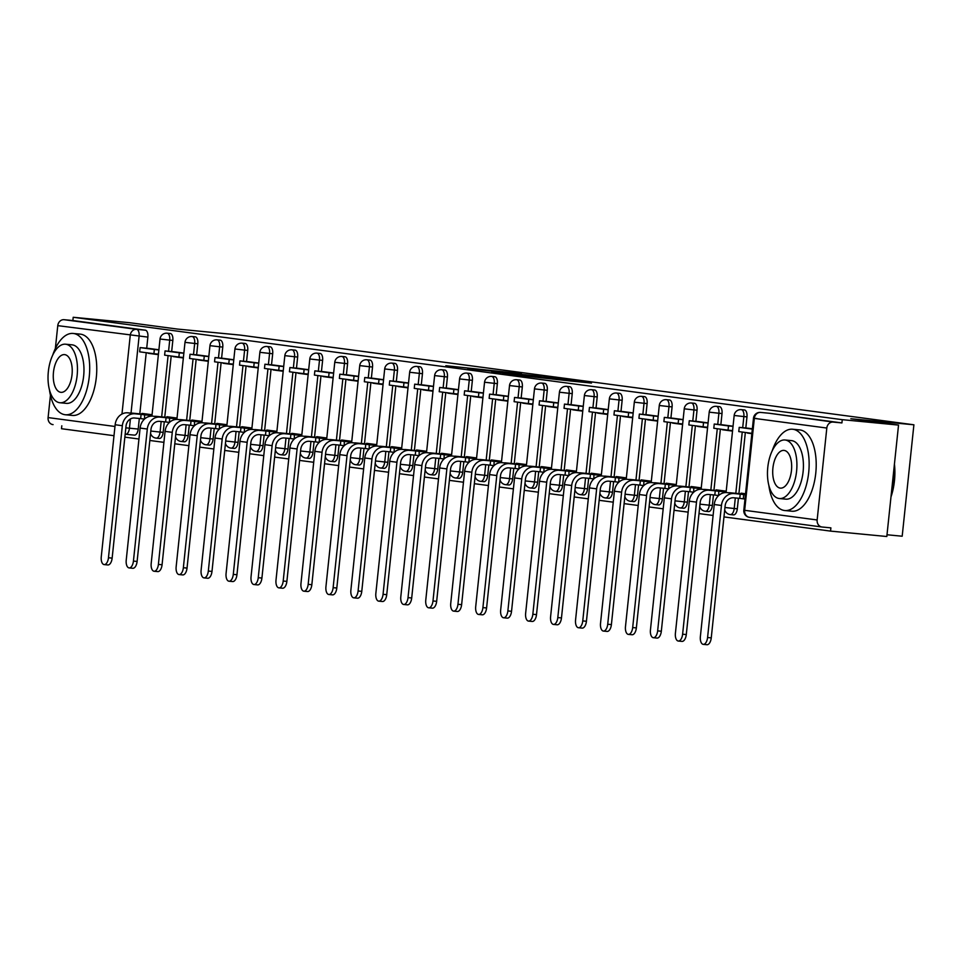 <?xml version="1.0" encoding="UTF-8"?>
<svg xmlns="http://www.w3.org/2000/svg" width="962" height="962" viewBox="0 0 962 962"><rect width="100%" height="100%" fill="white"/><g stroke="black" fill="none" stroke-linecap="round" stroke-linejoin="round"><path stroke-width="1.44" d="M517.604 373.28L445.839 365.704L517.604 373.28M571.488 381.108L591.474 383.056L572.522 380.519L516.594 375.12L571.488 381.108M73.208 317.28L129.485 322.691L177.164 329.04L240.223 335.101L913.9 424.795L850.841 418.735L898.532 425.084L842.255 419.672L73.208 317.28L72.871 320.538L64.105 319.697L136.592 329.341A6.53 3.223 95.5 0 1 139.105 336.267L131.036 413.011M541.005 376.431L467.748 368.614L541.005 376.431M548.099 377.272L567.051 379.81L515.464 374.879L502.777 373.28L520.598 374.711L491.822 371.825L548.087 377.429M898.532 425.084L886.82 536.507L830.543 531.108L723.965 516.919M61.808 425.793L61.496 428.715L113.997 435.702M124.856 437.145L138.961 439.021M149.819 440.476L163.925 442.352M174.783 443.795L188.877 445.671M199.747 447.126L213.841 449.001M224.711 450.444L238.804 452.32M249.675 453.763L263.768 455.639M274.639 457.094L288.732 458.97M299.591 460.413L313.696 462.289M324.555 463.732L338.66 465.62M349.519 467.063L363.624 468.939M374.483 470.382L388.588 472.258M399.446 473.713L413.552 475.589M424.41 477.032L438.516 478.908M449.374 480.351L463.48 482.239M474.338 483.682L488.431 485.557M499.302 487L513.395 488.876M524.266 490.331L538.359 492.207M549.23 493.65L563.323 495.526M574.194 496.969L588.287 498.845M599.146 500.3L613.251 502.176M624.11 503.619L638.215 505.495M649.073 506.95L663.179 508.826M674.037 510.269L688.143 512.145M699.001 513.588L713.107 515.464M887 534.764L902.188 536.219L913.9 424.795M842.255 419.672L841.918 422.919L833.152 422.077A6.53 5.676 97.6 0 0 826.815 428.042L817.147 519.973A6.53 5.676 97.6 0 0 821.945 526.996A6.53 5.676 97.6 0 0 822.125 527.02L830.891 527.861L830.543 531.108M72.871 320.538L145.358 330.182A6.53 3.223 95.5 0 1 147.871 337.109L146.705 348.232M146.236 352.693L139.803 413.852M139.322 418.47L138.215 429.04L129.449 428.198A6.53 3.223 95.5 0 1 125.613 434.283A6.53 3.223 95.5 0 1 125.565 434.271A6.53 5.676 97.6 0 1 125.385 434.259A6.53 6.53 0 0 0 125.613 434.283L134.379 435.125A6.53 3.223 -84.5 0 0 138.215 429.04M52.898 424.603L53.078 424.627A6.53 5.676 -82.4 0 1 52.898 424.603A6.53 5.676 -82.4 0 1 48.1 417.58L50.445 395.31M55.351 348.533L57.768 325.649A6.53 5.676 -82.4 0 1 64.105 319.697M173.749 351.755L183.862 353.102M173.28 356.301L183.381 357.599M177.032 418.073L166.931 416.726L166.859 417.376M198.713 355.074L208.826 356.421M198.244 359.62L208.345 360.93M201.996 421.392L191.895 420.045L191.823 420.707M223.677 358.405L233.79 359.752M223.208 362.939L233.309 364.249M226.96 424.723L216.847 423.376L216.787 424.026M248.641 361.724L258.754 363.071M248.172 366.269L258.273 367.568M251.924 428.042L241.811 426.695L241.751 427.344M283.706 366.39L273.605 365.055M273.124 369.588L283.237 370.899M276.888 431.361L266.775 430.026L266.714 430.675M298.569 368.374L308.67 369.721M298.088 372.919L308.201 374.218M301.84 434.692L291.739 433.345L291.666 433.994M323.533 371.693L333.634 373.04M323.052 376.238L333.165 377.537M326.803 438.011L316.702 436.664L316.63 437.325M348.497 375.024L358.598 376.358M348.016 379.557L358.129 380.868M351.767 441.342L341.666 439.995L341.594 440.644M373.46 378.343L383.561 379.689M372.979 382.888L383.092 384.187M376.731 444.66L366.63 443.314L366.558 443.963M398.424 381.661L408.525 383.008M397.943 386.207L408.056 387.518M401.695 447.979L391.594 446.645L391.522 447.294M423.388 384.992L433.489 386.339M422.907 389.538L433.02 390.837M426.659 451.31L416.558 449.963L416.486 450.613M448.352 388.311L458.453 389.658M447.871 392.857L457.972 394.155M451.623 454.629L441.522 453.282L441.45 453.944M473.304 391.642L483.417 392.977M472.835 396.176L482.936 397.486M476.587 457.96L466.486 456.613L466.414 457.263M498.268 394.961L508.381 396.308M497.799 399.507L507.9 400.805M501.551 461.279L491.438 459.932L491.378 460.582M523.232 398.28L533.345 399.627M522.763 402.825L532.864 404.136M526.515 464.598L516.402 463.251L516.341 463.912M548.196 401.611L558.297 402.958M547.715 406.156L557.828 407.455M551.479 467.929L541.365 466.582L541.305 467.231M573.16 404.93L583.261 406.277M572.679 409.475L582.792 410.774M576.442 471.248L566.329 469.901L566.269 470.562M598.123 408.249L608.224 409.596M597.642 412.794L607.756 414.105M601.394 474.579L591.293 473.232L591.221 473.881M623.087 411.58L633.188 412.926M622.606 416.125L632.719 417.424M626.358 477.898L616.257 476.551L616.185 477.2M648.051 414.899L658.152 416.245M647.57 419.444L657.683 420.755M651.322 481.216L641.221 479.87L641.149 480.531M673.015 418.229L683.116 419.576M672.534 422.763L682.647 424.074M676.286 484.547L666.185 483.201L666.113 483.85M697.979 421.548L708.08 422.895M697.498 426.094L707.611 427.393M701.25 487.866L691.149 486.519L691.077 487.169M733.044 426.214L722.943 424.879M722.462 429.413L732.575 430.723M726.214 491.185L716.113 489.85L716.041 490.5M747.907 428.198L752.368 428.787M747.426 432.744L751.875 433.501M745.538 493.771L741.077 493.169L741.005 493.819M746.981 416.871L743.866 416.57A6.53 3.223 95.5 0 0 741.293 409.644L744.408 409.944A6.53 3.223 -84.5 0 1 746.981 416.871L745.815 427.994M745.346 432.467L738.912 493.626M738.431 498.232L737.313 508.814L734.21 508.513A6.53 3.223 95.5 0 1 730.386 514.586A6.53 3.223 95.5 0 1 730.326 514.586M722.017 413.552L718.903 413.251A6.53 3.223 95.5 0 0 716.329 406.325L719.444 406.625A6.53 3.223 -84.5 0 1 722.017 413.552L720.851 424.675M720.382 429.136L713.948 490.295M713.467 494.913L712.361 505.483L709.247 505.194A6.53 3.223 95.5 0 1 705.423 511.267A6.53 3.223 95.5 0 1 705.362 511.255M697.053 410.221L693.951 409.932A6.53 3.223 95.5 0 0 691.365 402.994L694.48 403.294A6.53 3.223 -84.5 0 1 697.053 410.221L695.887 421.356M695.418 425.817L688.984 486.976M688.503 491.594L687.397 502.164L684.283 501.863A6.53 3.223 95.5 0 1 680.459 507.948A6.53 3.223 95.5 0 1 680.399 507.936M672.089 406.902L668.987 406.601A6.53 3.223 95.5 0 0 666.401 399.675L669.516 399.976A6.53 3.223 -84.5 0 1 672.089 406.902L670.923 418.025M670.454 422.486L664.033 483.645M663.539 488.263L662.433 498.845L659.319 498.544A6.53 3.223 95.5 0 1 655.495 504.617A6.53 3.223 95.5 0 1 655.435 504.617M647.125 403.583L644.023 403.282A6.53 3.223 95.5 0 0 641.45 396.356L644.552 396.645A6.53 3.223 -84.5 0 1 647.125 403.583L645.959 414.706M645.49 419.167L639.069 480.327M638.576 484.944L637.469 495.514L634.355 495.214A6.53 3.223 95.5 0 1 630.531 501.298A6.53 3.223 95.5 0 1 630.471 501.286M622.161 400.252L619.059 399.952A6.53 3.223 95.5 0 0 616.486 393.025L619.588 393.326A6.53 3.223 -84.5 0 1 622.161 400.252L620.995 411.375M620.526 415.849L614.105 477.008M613.612 481.625L612.505 492.195L609.391 491.895A6.53 3.223 95.5 0 1 605.567 497.967A6.53 3.223 95.5 0 1 605.507 497.967M597.21 396.933L594.095 396.633A6.53 3.223 95.5 0 0 591.522 389.706L594.624 390.007A6.53 3.223 -84.5 0 1 597.21 396.933L596.031 408.056M595.562 412.518L589.141 473.677M588.648 478.294L587.541 488.864L584.427 488.576A6.53 3.223 95.5 0 1 580.603 494.648A6.53 3.223 95.5 0 1 580.543 494.636M572.246 393.614L569.131 393.314A6.53 3.223 95.5 0 0 566.558 386.375L569.66 386.676A6.53 3.223 -84.5 0 1 572.246 393.614L571.067 404.737M570.598 409.199L564.177 470.358M563.696 474.975L562.578 485.545L559.463 485.245A6.53 3.223 95.5 0 1 555.639 491.329A6.53 3.223 95.5 0 1 555.579 491.317M547.282 390.283L544.167 389.983A6.53 3.223 95.5 0 0 541.594 383.056L544.708 383.357A6.53 3.223 -84.5 0 1 547.282 390.283L546.115 401.407M545.634 405.88L539.213 467.027M538.732 471.645L537.614 482.227L534.511 481.926A6.53 3.223 95.5 0 1 530.675 487.999A6.53 3.223 95.5 0 1 530.627 487.999M522.318 386.964L519.203 386.664A6.53 3.223 95.5 0 0 516.63 379.737L519.745 380.026A6.53 3.223 -84.5 0 1 522.318 386.964L521.151 398.088M520.683 402.549L514.249 463.708M513.768 468.326L512.65 478.896L509.547 478.595A6.53 3.223 95.5 0 1 505.711 484.68A6.53 3.223 95.5 0 1 505.663 484.668M497.354 383.634L494.24 383.333A6.53 3.223 95.5 0 0 491.666 376.407L494.781 376.707A6.53 3.223 -84.5 0 1 497.354 383.634L496.188 394.757M495.719 399.23L489.285 460.389M488.804 465.007L487.686 475.577L484.583 475.276A6.53 3.223 95.5 0 1 480.76 481.349A6.53 3.223 95.5 0 1 480.699 481.349M472.39 380.315L469.276 380.014A6.53 3.223 95.5 0 0 466.702 373.088L469.817 373.388A6.53 3.223 -84.5 0 1 472.39 380.315L471.224 391.438M470.755 395.899L464.321 457.058M463.84 461.676L462.722 472.246L459.62 471.957A6.53 3.223 95.5 0 1 455.796 478.03A6.53 3.223 95.5 0 1 455.735 478.018M447.426 376.996L444.312 376.695A6.53 3.223 95.5 0 0 441.738 369.757L444.853 370.057A6.53 3.223 -84.5 0 1 447.426 376.996L446.26 388.119M445.791 392.58L439.357 453.739M438.876 458.357L437.77 468.927L434.656 468.626A6.53 3.223 95.5 0 1 430.832 474.711A6.53 3.223 95.5 0 1 430.772 474.699M422.462 373.665L419.36 373.364A6.53 3.223 95.5 0 0 416.774 366.438L419.889 366.738A6.53 3.223 -84.5 0 1 422.462 373.665L421.296 384.788M420.827 389.261L414.394 450.42M413.913 455.026L412.806 465.608L409.692 465.307A6.53 3.223 95.5 0 1 405.868 471.38A6.53 3.223 95.5 0 1 405.808 471.38M397.498 370.346L394.396 370.045A6.53 3.223 95.5 0 0 391.811 363.119L394.925 363.408A6.53 3.223 -84.5 0 1 397.498 370.346L396.332 381.469M395.863 385.93L389.43 447.089M388.949 451.707L387.842 462.277L384.728 461.976A6.53 3.223 95.5 0 1 380.904 468.061A6.53 3.223 95.5 0 1 380.844 468.049M372.534 367.015L369.432 366.726A6.53 3.223 95.5 0 0 366.859 359.788L369.961 360.089A6.53 3.223 -84.5 0 1 372.534 367.015L371.368 378.15M370.899 382.611L364.478 443.771M363.985 448.388L362.878 458.958L359.764 458.658A6.53 3.223 95.5 0 1 355.94 464.73A6.53 3.223 95.5 0 1 355.88 464.73M347.571 363.696L344.468 363.395A6.53 3.223 95.5 0 0 341.895 356.469L344.997 356.77A6.53 3.223 -84.5 0 1 347.571 363.696L346.404 374.819M345.935 379.281L339.514 440.44M339.021 445.057L337.915 455.639L334.8 455.339A6.53 3.223 95.5 0 1 330.976 461.411A6.53 3.223 95.5 0 1 330.916 461.411M322.619 360.377L319.504 360.077A6.53 3.223 95.5 0 0 316.931 353.138L320.033 353.439A6.53 3.223 -84.5 0 1 322.619 360.377L321.44 371.5M320.971 375.962L314.55 437.121M314.057 441.738L312.951 452.308L309.836 452.008A6.53 3.223 95.5 0 1 306.012 458.092A6.53 3.223 95.5 0 1 305.952 458.08M297.655 357.046L294.54 356.746A6.53 3.223 95.5 0 0 291.967 349.819L295.069 350.12A6.53 3.223 -84.5 0 1 297.655 357.046L296.476 368.169M296.007 372.643L289.586 433.802M289.093 438.407L287.987 448.989L284.872 448.689A6.53 3.223 95.5 0 1 281.048 454.761A6.53 3.223 95.5 0 1 280.988 454.761M272.691 353.727L269.576 353.427A6.53 3.223 95.5 0 0 267.003 346.5L270.118 346.801A6.53 3.223 -84.5 0 1 272.691 353.727L271.512 364.851M271.043 369.312L264.622 430.471M264.141 435.089L263.023 445.659L259.908 445.358A6.53 3.223 95.5 0 1 256.084 451.443A6.53 3.223 95.5 0 1 256.036 451.431M247.727 350.396L244.613 350.108A6.53 3.223 95.5 0 0 242.039 343.169L245.154 343.47A6.53 3.223 -84.5 0 1 247.727 350.396L246.561 361.532M246.092 365.993L239.658 427.152M239.177 431.77L238.059 442.34L234.956 442.039A6.53 3.223 95.5 0 1 231.12 448.124A6.53 3.223 95.5 0 1 231.072 448.112M222.763 347.078L219.649 346.777A6.53 3.223 95.5 0 0 217.075 339.851L220.19 340.151A6.53 3.223 -84.5 0 1 222.763 347.078L221.597 358.201M221.128 362.662L214.694 423.821M214.213 428.439L213.095 439.021L209.993 438.72A6.53 3.223 95.5 0 1 206.169 444.793A6.53 3.223 95.5 0 1 206.108 444.793M197.799 343.759L194.685 343.458A6.53 3.223 95.5 0 0 192.111 336.532L195.226 336.82A6.53 3.223 -84.5 0 1 197.799 343.759L196.633 354.882M196.164 359.343L189.73 420.502M189.249 425.12L188.131 435.69L185.029 435.389A6.53 3.223 95.5 0 1 181.205 441.474A6.53 3.223 95.5 0 1 181.145 441.462M172.835 340.428L169.721 340.127A6.53 3.223 95.5 0 0 167.147 333.201L170.262 333.501A6.53 3.223 -84.5 0 1 172.835 340.428L171.669 351.551M171.2 356.024L164.767 417.183M164.286 421.801L163.167 432.371L160.065 432.07A6.53 3.223 95.5 0 1 156.241 438.143A6.53 3.223 95.5 0 1 156.181 438.143M148.797 348.424L158.898 349.771M148.316 352.97L158.429 354.281M152.068 414.754L141.967 413.407L141.895 414.057M148.28 353.307L158.381 354.653M724.711 509.824A6.53 6.53 0 0 0 730.386 514.586L733.489 514.886A6.53 3.223 -84.5 0 0 733.489 514.886A6.53 3.223 -84.5 0 0 737.313 508.814M708.477 511.556A6.53 3.223 -84.5 0 0 708.525 511.568A6.53 3.223 -84.5 0 0 712.361 505.483M683.513 508.237A6.53 3.223 -84.5 0 0 683.573 508.237A6.53 3.223 -84.5 0 0 687.397 502.164M658.549 504.906A6.53 3.223 -84.5 0 0 658.609 504.918A6.53 3.223 -84.5 0 0 662.433 498.845M633.585 501.587A6.53 3.223 -84.5 0 0 633.645 501.599A6.53 3.223 -84.5 0 0 637.469 495.514M608.621 498.268A6.53 3.223 -84.5 0 0 608.681 498.268A6.53 3.223 -84.5 0 0 612.505 492.195M583.657 494.937A6.53 3.223 -84.5 0 0 583.718 494.949A6.53 3.223 -84.5 0 0 587.541 488.864M558.694 491.618A6.53 3.223 -84.5 0 0 558.754 491.618A6.53 3.223 -84.5 0 0 562.578 485.545M533.73 488.299A6.53 3.223 -84.5 0 0 533.79 488.299A6.53 3.223 -84.5 0 0 537.614 482.227M508.766 484.968A6.53 3.223 -84.5 0 0 508.826 484.98A6.53 3.223 -84.5 0 0 512.65 478.896M483.802 481.649A6.53 3.223 -84.5 0 0 483.862 481.649A6.53 3.223 -84.5 0 0 487.686 475.577M458.838 478.318A6.53 3.223 -84.5 0 0 458.898 478.33A6.53 3.223 -84.5 0 0 462.722 472.246M433.886 475A6.53 3.223 -84.5 0 0 433.934 475.012A6.53 3.223 -84.5 0 0 437.77 468.927M408.922 471.681A6.53 3.223 -84.5 0 0 408.97 471.681A6.53 3.223 -84.5 0 0 412.806 465.608M383.958 468.35A6.53 3.223 -84.5 0 0 384.018 468.362A6.53 3.223 -84.5 0 0 387.842 462.277M358.994 465.031A6.53 3.223 -84.5 0 0 359.054 465.031A6.53 3.223 -84.5 0 0 362.878 458.958M334.03 461.7A6.53 3.223 -84.5 0 0 334.091 461.712A6.53 3.223 -84.5 0 0 337.915 455.639M309.067 458.381A6.53 3.223 -84.5 0 0 309.127 458.393A6.53 3.223 -84.5 0 0 312.951 452.308M284.103 455.062A6.53 3.223 -84.5 0 0 284.163 455.062A6.53 3.223 -84.5 0 0 287.987 448.989M259.139 451.731A6.53 3.223 -84.5 0 0 259.199 451.743A6.53 3.223 -84.5 0 0 263.023 445.659M234.175 448.412A6.53 3.223 -84.5 0 0 234.235 448.412A6.53 3.223 -84.5 0 0 238.059 442.34M209.211 445.081A6.53 3.223 -84.5 0 0 209.271 445.093A6.53 3.223 -84.5 0 0 213.095 439.021M184.247 441.762A6.53 3.223 -84.5 0 0 184.307 441.774A6.53 3.223 -84.5 0 0 188.131 435.69M159.295 438.444A6.53 3.223 -84.5 0 0 159.343 438.444A6.53 3.223 -84.5 0 0 163.167 432.371M841.918 422.919L769.432 413.275A6.53 3.223 -84.5 0 0 769.372 413.263A6.53 3.223 -84.5 0 0 769.311 413.263M125.673 434.283L134.331 435.113A6.53 3.223 -84.5 0 0 134.379 435.125M173.244 356.625L183.345 357.972M198.208 359.944L208.309 361.291M223.172 363.275L233.273 364.622M248.136 366.594L258.237 367.941M273.1 369.925L283.201 371.272M298.052 373.244L308.165 374.591M323.016 376.563L333.129 377.91M347.979 379.894L358.092 381.241M372.943 383.213L383.044 384.559M397.907 386.544L408.008 387.878M422.871 389.863L432.972 391.209M447.835 393.181L457.936 394.528M472.799 396.512L482.9 397.859M497.763 399.831L507.864 401.178M522.727 403.162L532.828 404.497M547.691 406.481L557.792 407.828M572.655 409.8L582.756 411.147M597.606 413.131L607.719 414.478M622.57 416.45L632.683 417.797M647.534 419.781L657.647 421.115M672.498 423.1L682.599 424.446M697.462 426.419L707.563 427.765M722.426 429.749L732.527 431.096M747.39 433.068L751.863 433.67M521.512 373.881L473.484 369.24L521.512 373.881M545.682 377.381L524.074 375.012L545.634 377.777M112.145 558.116A7.347 3.632 95.5 0 1 107.84 564.947L104.161 564.598A7.347 3.632 -84.5 0 0 108.465 557.756L122.342 425.697A13.071 11.364 -82.4 0 1 135.029 413.792L141.101 414.382L140.656 418.602L134.584 418.013A8.826 7.672 97.6 0 0 126.022 426.058L112.145 558.116L108.465 557.756M130.363 413.083L127.826 412.83A13.071 11.364 -82.4 0 0 115.151 424.747L101.263 556.806A7.347 3.632 -84.5 0 0 104.161 564.598M144.492 419.095L144.625 414.85L141.101 414.382M144.18 419.071L140.656 418.602M158.441 354.148L153.908 353.715L154.353 349.495L140.103 347.595L148.869 348.436M154.353 349.495L158.886 349.927M153.908 353.715L139.658 351.827L140.103 347.595M130.387 412.951L152.044 415.031M144.625 414.85L151.984 415.548M137.109 561.435A7.347 3.632 95.5 0 1 132.804 568.277L129.124 567.917A7.347 3.632 -84.5 0 0 133.429 561.087L147.306 429.028A13.071 11.364 -82.4 0 1 159.981 417.111L166.065 417.7L165.62 421.921L159.548 421.344A8.826 7.672 97.6 0 0 150.986 429.377L137.109 561.435L133.429 561.087M155.327 416.402L152.79 416.161A13.071 11.364 -82.4 0 0 140.103 428.066L126.226 560.125A7.347 3.632 -84.5 0 0 129.124 567.917M169.456 422.426L169.589 418.169L166.065 417.7M169.144 422.39L165.62 421.921M183.405 357.479L178.872 357.046L179.317 352.813L165.067 350.926L173.833 351.767M179.317 352.813L183.838 353.258M178.872 357.046L164.622 355.146L165.067 350.926M155.339 416.269L176.996 418.35M169.589 418.169L176.948 418.879M162.073 564.754A7.347 3.632 95.5 0 1 157.768 571.596L154.088 571.248A7.347 3.632 -84.5 0 0 158.393 564.405L172.27 432.347A13.071 11.364 -82.4 0 1 184.945 420.442L191.029 421.019L190.584 425.252L184.5 424.663A8.826 7.672 97.6 0 0 175.95 432.696L162.073 564.754L158.393 564.405M180.291 419.721L177.754 419.48A13.071 11.364 -82.4 0 0 165.067 431.385L151.19 563.443A7.347 3.632 -84.5 0 0 154.088 571.248M194.42 425.745L194.552 421.488L191.029 421.019M194.108 425.721L190.584 425.252M208.357 360.798L203.836 360.365L204.269 356.144L190.031 354.244L198.797 355.086M204.269 356.144L208.802 356.577M203.836 360.365L189.586 358.465L190.031 354.244M180.303 419.6L201.96 421.681M194.552 421.488L201.912 422.198M187.037 568.085A7.347 3.632 95.5 0 1 182.732 574.915L179.052 574.567A7.347 3.632 -84.5 0 0 183.357 567.724L197.234 435.666A13.071 11.364 -82.4 0 1 209.908 423.761L215.993 424.35L215.548 428.571L209.463 427.982A8.826 7.672 97.6 0 0 200.914 436.026L187.037 568.085L183.357 567.724M205.255 423.052L202.705 422.799A13.071 11.364 -82.4 0 0 190.031 434.716L176.154 566.774A7.347 3.632 -84.5 0 0 179.052 574.567M219.384 429.064L219.516 424.819L215.993 424.35M219.071 429.04L215.548 428.571M233.321 364.129L228.788 363.684L229.233 359.463L214.995 357.563L223.761 358.417M229.233 359.463L233.766 359.896M228.788 363.684L214.55 361.796L214.995 357.563M205.267 422.919L226.924 425M219.516 424.819L226.876 425.529M211.989 571.404A7.347 3.632 95.5 0 1 207.696 578.246L204.016 577.885A7.347 3.632 -84.5 0 0 208.321 571.055L222.198 438.997A13.071 11.364 -82.4 0 1 234.872 427.092L240.957 427.669L240.512 431.89L234.427 431.313A8.826 7.672 97.6 0 0 225.878 439.345L211.989 571.404L208.321 571.055M230.219 426.37L227.669 426.13A13.071 11.364 -82.4 0 0 214.995 438.035L201.118 570.093A7.347 3.632 -84.5 0 0 204.016 577.885M244.348 432.395L244.48 428.138L240.957 427.669M244.035 432.359L240.512 431.89M258.285 367.448L253.752 367.015L254.196 362.794L239.959 360.894L248.725 361.736M254.196 362.794L258.73 363.227M253.752 367.015L239.514 365.115L239.959 360.894M230.231 426.238L251.888 428.33M244.48 428.138L251.84 428.848M236.953 574.735A7.347 3.632 95.5 0 1 232.648 581.565L228.98 581.216A7.347 3.632 -84.5 0 0 233.285 574.374L247.162 442.316A13.071 11.364 -82.4 0 1 259.836 430.411L265.921 431L265.476 435.221L259.391 434.632A8.826 7.672 97.6 0 0 250.841 442.676L236.953 574.735L233.285 574.374M255.183 429.701L252.633 429.449A13.071 11.364 -82.4 0 0 239.959 441.366L226.082 573.412A7.347 3.632 -84.5 0 0 228.98 581.216M269.3 435.714L269.432 431.469L265.921 431M268.999 435.69L265.476 435.221M283.249 370.767L278.715 370.334L279.16 366.113L264.923 364.213L273.689 365.055M279.16 366.113L283.694 366.546M278.715 370.334L264.478 368.434L264.923 364.213M255.195 429.569L276.852 431.649M269.432 431.469L276.803 432.166M49.423 389.622A40.837 20.166 -84.5 0 0 64.983 414.706A40.837 20.166 -84.5 0 0 65.344 414.754A40.837 20.166 -84.5 0 0 89.286 376.395A40.837 20.166 -84.5 0 0 73.521 333.489A40.837 20.166 -84.5 0 0 73.16 333.453A40.837 20.166 -84.5 0 0 52.73 355.086M72.054 415.392A40.837 20.166 -84.5 0 0 72.415 415.428A40.837 20.166 -84.5 0 0 96.356 377.08A40.837 20.166 -84.5 0 0 80.592 334.175A40.837 20.166 -84.5 0 0 80.231 334.127A40.837 20.166 -84.5 0 0 79.858 334.103M71.801 344.817A29.401 14.526 95.5 0 1 72.066 344.829A29.401 14.526 95.5 0 1 72.318 344.865A29.401 14.526 95.5 0 1 83.682 375.757A29.401 14.526 95.5 0 1 66.438 403.367A29.401 14.526 95.5 0 1 66.174 403.343M59.68 402.717A29.401 14.526 -84.5 0 0 59.933 402.741A29.401 14.526 -84.5 0 0 77.176 375.132A29.401 14.526 -84.5 0 0 65.825 344.24A29.401 14.526 -84.5 0 0 65.56 344.204A29.401 14.526 -84.5 0 0 48.316 371.825A29.401 14.526 -84.5 0 0 59.68 402.717M64.731 354.629A18.951 9.355 -84.5 0 0 64.562 354.617A18.951 9.355 -84.5 0 0 53.451 372.414A18.951 9.355 -84.5 0 0 60.762 392.316A18.951 9.355 -84.5 0 0 60.931 392.34A18.951 9.355 -84.5 0 0 72.042 374.543A18.951 9.355 -84.5 0 0 64.731 354.629M894.432 464.093A39.863 19.685 95.5 0 1 890.968 496.993M891.125 495.478A40.837 20.166 -84.5 0 0 894.263 465.668M768.854 485.413A40.837 20.166 -84.5 0 0 784.427 510.497A40.837 20.166 -84.5 0 0 784.788 510.533A40.837 20.166 -84.5 0 0 808.729 472.186A40.837 20.166 -84.5 0 0 792.965 429.28A40.837 20.166 -84.5 0 0 792.604 429.232A40.837 20.166 -84.5 0 0 772.173 450.877M791.498 511.171A40.837 20.166 -84.5 0 0 791.858 511.219A40.837 20.166 -84.5 0 0 815.8 472.859A40.837 20.166 -84.5 0 0 800.035 429.954A40.837 20.166 -84.5 0 0 799.675 429.918A40.837 20.166 -84.5 0 0 799.302 429.894M791.245 440.596A29.401 14.526 95.5 0 1 791.51 440.62A29.401 14.526 95.5 0 1 791.762 440.644A29.401 14.526 95.5 0 1 803.126 471.536A29.401 14.526 95.5 0 1 785.882 499.158A29.401 14.526 95.5 0 1 785.617 499.122M779.112 498.496A29.401 14.526 -84.5 0 0 779.376 498.532A29.401 14.526 -84.5 0 0 796.62 470.911A29.401 14.526 -84.5 0 0 785.269 440.019A29.401 14.526 -84.5 0 0 785.004 439.995A29.401 14.526 -84.5 0 0 767.76 467.604A29.401 14.526 -84.5 0 0 779.112 498.496M784.174 450.42A18.951 9.355 -84.5 0 0 784.006 450.396A18.951 9.355 -84.5 0 0 772.895 468.193A18.951 9.355 -84.5 0 0 780.206 488.107A18.951 9.355 -84.5 0 0 780.374 488.119A18.951 9.355 -84.5 0 0 791.486 470.334A18.951 9.355 -84.5 0 0 784.174 450.42M261.917 578.054A7.347 3.632 95.5 0 1 257.612 584.896L253.944 584.535A7.347 3.632 -84.5 0 0 258.249 577.705L272.126 445.647A13.071 11.364 -82.4 0 1 284.8 433.73L290.885 434.319L290.44 438.54L284.355 437.963A8.826 7.672 97.6 0 0 275.805 445.995L261.917 578.054L258.249 577.705M280.146 433.02L277.597 432.78A13.071 11.364 -82.4 0 0 264.923 444.684L251.046 576.743A7.347 3.632 -84.5 0 0 253.944 584.535M294.264 439.045L294.396 434.788L290.885 434.319M293.951 439.009L290.44 438.54M308.213 374.098L303.679 373.665L304.124 369.432L289.887 367.544L298.653 368.386M304.124 369.432L308.658 369.877M303.679 373.665L289.442 371.765L289.887 367.544M280.158 432.888L301.815 434.968M294.396 434.788L301.755 435.497M286.88 581.373A7.347 3.632 95.5 0 1 282.575 588.215L278.908 587.866A7.347 3.632 -84.5 0 0 283.201 581.024L297.09 448.965A13.071 11.364 -82.4 0 1 309.764 437.061L315.849 437.638L315.404 441.871L309.319 441.281A8.826 7.672 97.6 0 0 300.757 449.314L286.88 581.373L283.201 581.024M305.11 436.339L302.561 436.099A13.071 11.364 -82.4 0 0 289.887 448.003L276.01 580.062A7.347 3.632 -84.5 0 0 278.908 587.866M319.228 442.364L319.36 438.107L315.849 437.638M318.915 442.34L315.404 441.871M333.177 377.417L328.643 376.984L329.088 372.763L314.851 370.863L323.617 371.705M329.088 372.763L333.622 373.196M328.643 376.984L314.406 375.084L314.851 370.863M305.122 436.219L326.779 438.299M319.36 438.107L326.719 438.816M311.844 584.704A7.347 3.632 95.5 0 1 307.539 591.534L303.872 591.185A7.347 3.632 -84.5 0 0 308.165 584.343L322.054 452.284A13.071 11.364 -82.4 0 1 334.728 440.38L340.801 440.969L340.368 445.19L334.283 444.6A8.826 7.672 97.6 0 0 325.721 452.645L311.844 584.704L308.165 584.343M330.074 439.67L327.525 439.418A13.071 11.364 -82.4 0 0 314.851 451.334L300.974 583.393A7.347 3.632 -84.5 0 0 303.872 591.185M344.192 445.683L344.324 441.438L340.801 440.969M343.879 445.659L340.368 445.19M358.141 380.748L353.607 380.303L354.052 376.082L339.814 374.182L348.581 375.024M354.052 376.082L358.585 376.515M353.607 380.303L339.37 378.415L339.814 374.182M330.086 439.538L351.743 441.618M344.324 441.438L351.683 442.147M336.808 588.022A7.347 3.632 95.5 0 1 332.503 594.865L328.824 594.504A7.347 3.632 -84.5 0 0 333.129 587.674L347.017 455.615A13.071 11.364 -82.4 0 1 359.692 443.71L365.764 444.288L365.32 448.508L359.247 447.931A8.826 7.672 97.6 0 0 350.685 455.964L336.808 588.022L333.129 587.674M355.038 442.989L352.489 442.748A13.071 11.364 -82.4 0 0 339.814 454.653L325.938 586.712A7.347 3.632 -84.5 0 0 328.824 594.504M369.155 449.013L369.288 444.757L365.764 444.288M368.843 448.977L365.32 448.508M383.104 384.066L378.571 383.634L379.016 379.413L364.766 377.513L373.533 378.355M379.016 379.413L383.549 379.846M378.571 383.634L364.333 381.734L364.766 377.513M355.05 442.857L376.707 444.937M369.288 444.757L376.647 445.466M361.772 591.353A7.347 3.632 95.5 0 1 357.467 598.184L353.788 597.835A7.347 3.632 -84.5 0 0 358.092 590.993L371.969 458.934A13.071 11.364 -82.4 0 1 384.656 447.029L390.728 447.619L390.283 451.839L384.211 451.25A8.826 7.672 97.6 0 0 375.649 459.295L361.772 591.353L358.092 590.993M380.002 446.32L377.453 446.067A13.071 11.364 -82.4 0 0 364.778 457.972L350.889 590.031A7.347 3.632 -84.5 0 0 353.788 597.835M394.119 452.332L394.252 448.088L390.728 447.619M393.807 452.308L390.283 451.839M408.068 387.385L403.535 386.952L403.98 382.732L389.73 380.832L398.496 381.673M403.98 382.732L408.513 383.165M403.535 386.952L389.285 385.053L389.73 380.832M380.014 446.188L401.671 448.268M394.252 448.088L401.611 448.785M386.736 594.672A7.347 3.632 95.5 0 1 382.431 601.515L378.751 601.154A7.347 3.632 -84.5 0 0 383.056 594.324L396.933 462.265A13.071 11.364 -82.4 0 1 409.62 450.348L415.692 450.937L415.247 455.158L409.175 454.581A8.826 7.672 97.6 0 0 400.613 462.614L386.736 594.672L383.056 594.324M404.954 449.639L402.417 449.398A13.071 11.364 -82.4 0 0 389.742 461.303L375.853 593.362A7.347 3.632 -84.5 0 0 378.751 601.154M419.083 455.663L419.216 451.406L415.692 450.937M418.771 455.627L415.247 455.158M433.032 390.716L428.499 390.271L428.944 386.051L414.694 384.163L423.46 385.004M428.944 386.051L433.477 386.496M428.499 390.271L414.249 388.383L414.694 384.163M404.978 449.507L426.635 451.587M419.216 451.406L426.575 452.116M411.7 597.991A7.347 3.632 95.5 0 1 407.395 604.833L403.715 604.485A7.347 3.632 -84.5 0 0 408.02 597.642L421.897 465.584A13.071 11.364 -82.4 0 1 434.583 453.679L440.656 454.256L440.211 458.489L434.139 457.9A8.826 7.672 97.6 0 0 425.577 465.933L411.7 597.991L408.02 597.642M429.918 452.958L427.381 452.717A13.071 11.364 -82.4 0 0 414.694 464.622L400.817 596.68A7.347 3.632 -84.5 0 0 403.715 604.485M444.047 458.982L444.179 454.725L440.656 454.256M443.735 458.946L440.211 458.489M457.996 394.035L453.463 393.602L453.908 389.382L439.658 387.482L448.424 388.323M453.908 389.382L458.429 389.814M453.463 393.602L439.213 391.702L439.658 387.482M429.93 452.837L451.587 454.918M444.179 454.725L451.539 455.435M436.664 601.322A7.347 3.632 95.5 0 1 432.359 608.152L428.679 607.804A7.347 3.632 -84.5 0 0 432.984 600.961L446.861 468.903A13.071 11.364 -82.4 0 1 459.535 456.998L465.62 457.587L465.175 461.808L459.102 461.219A8.826 7.672 97.6 0 0 450.541 469.264L436.664 601.322L432.984 600.961M454.882 456.289L452.344 456.036A13.071 11.364 -82.4 0 0 439.658 467.953L425.781 600.011A7.347 3.632 -84.5 0 0 428.679 607.804M469.011 462.301L469.143 458.056L465.62 457.587M468.698 462.277L465.175 461.808M482.948 397.354L478.427 396.921L478.86 392.7L464.622 390.8L473.388 391.642M478.86 392.7L483.393 393.133M478.427 396.921L464.177 395.033L464.622 390.8M454.894 456.156L476.551 458.237M469.143 458.056L476.503 458.754M461.628 604.641A7.347 3.632 95.5 0 1 457.323 611.483L453.643 611.123A7.347 3.632 -84.5 0 0 457.948 604.292L471.825 472.234A13.071 11.364 -82.4 0 1 484.499 460.329L490.584 460.906L490.139 465.127L484.054 464.55A8.826 7.672 97.6 0 0 475.505 472.582L461.628 604.641L457.948 604.292M479.846 459.608L477.308 459.367A13.071 11.364 -82.4 0 0 464.622 471.272L450.745 603.33A7.347 3.632 -84.5 0 0 453.643 611.123M493.975 465.632L494.107 461.375L490.584 460.906M493.662 465.596L490.139 465.127M507.912 400.685L503.379 400.252L503.823 396.019L489.586 394.131L498.352 394.973M503.823 396.019L508.357 396.464M503.379 400.252L489.141 398.352L489.586 394.131M479.858 459.475L501.515 461.556M494.107 461.375L501.467 462.085M486.592 607.96A7.347 3.632 95.5 0 1 482.287 614.802L478.607 614.453A7.347 3.632 -84.5 0 0 482.912 607.611L496.789 475.553A13.071 11.364 -82.4 0 1 509.463 463.648L515.548 464.225L515.103 468.458L509.018 467.869A8.826 7.672 97.6 0 0 500.468 475.913L486.592 607.96L482.912 607.611M504.809 462.938L502.26 462.686A13.071 11.364 -82.4 0 0 489.586 474.591L475.709 606.649A7.347 3.632 -84.5 0 0 478.607 614.453M518.939 468.951L519.071 464.694L515.548 464.225M518.626 468.927L515.103 468.458M532.876 404.004L528.342 403.571L528.787 399.35L514.55 397.45L523.316 398.292M528.787 399.35L533.321 399.783M528.342 403.571L514.105 401.671L514.55 397.45M504.822 462.806L526.479 464.887M519.071 464.694L526.43 465.404M511.543 611.291A7.347 3.632 95.5 0 1 507.251 618.121L503.571 617.772A7.347 3.632 -84.5 0 0 507.876 610.93L521.753 478.884A13.071 11.364 -82.4 0 1 534.427 466.967L540.512 467.556L540.067 471.777L533.982 471.188A8.826 7.672 97.6 0 0 525.432 479.232L511.543 611.291L507.876 610.93M529.773 466.257L527.224 466.017A13.071 11.364 -82.4 0 0 514.55 477.922L500.673 609.98A7.347 3.632 -84.5 0 0 503.571 617.772M543.891 472.282L544.023 468.025L540.512 467.556M543.59 472.246L540.067 471.777M557.84 407.335L553.306 406.89L553.751 402.669L539.514 400.781L548.28 401.623M553.751 402.669L558.285 403.102M553.306 406.89L539.069 405.002L539.514 400.781M529.785 466.125L551.442 468.205M544.023 468.025L551.394 468.734M536.507 614.61A7.347 3.632 95.5 0 1 532.202 621.452L528.535 621.091A7.347 3.632 -84.5 0 0 532.84 614.261L546.717 482.202A13.071 11.364 -82.4 0 1 559.391 470.298L565.476 470.875L565.031 475.096L558.946 474.519A8.826 7.672 97.6 0 0 550.396 482.551L536.507 614.61L532.84 614.261M554.737 469.576L552.188 469.336A13.071 11.364 -82.4 0 0 539.514 481.24L525.637 613.299A7.347 3.632 -84.5 0 0 528.535 621.091M568.855 475.601L568.987 471.344L565.476 470.875M568.542 475.565L565.031 475.096M582.804 410.654L578.27 410.221L578.715 406L564.478 404.1L573.244 404.942M578.715 406L583.249 406.433M578.27 410.221L564.033 408.321L564.478 404.1M554.749 469.456L576.406 471.536M568.987 471.344L576.346 472.053M561.471 617.941A7.347 3.632 95.5 0 1 557.166 624.771L553.499 624.422A7.347 3.632 -84.5 0 0 557.804 617.58L571.681 485.521A13.071 11.364 -82.4 0 1 584.355 473.617L590.44 474.206L589.995 478.427L583.91 477.837A8.826 7.672 97.6 0 0 575.36 485.882L561.471 617.941L557.804 617.58M579.701 472.907L577.152 472.655A13.071 11.364 -82.4 0 0 564.478 484.571L550.601 616.63A7.347 3.632 -84.5 0 0 553.499 624.422M593.819 478.92L593.951 474.675L590.44 474.206M593.506 478.896L589.995 478.427M607.768 413.973L603.234 413.54L603.679 409.319L589.441 407.419L598.208 408.261M603.679 409.319L608.212 409.752M603.234 413.54L588.997 411.652L589.441 407.419M579.713 472.775L601.37 474.855M593.951 474.675L601.31 475.372M586.435 621.26A7.347 3.632 95.5 0 1 582.13 628.102L578.463 627.741A7.347 3.632 -84.5 0 0 582.756 620.911L596.644 488.852A13.071 11.364 -82.4 0 1 609.319 476.936L615.391 477.525L614.958 481.746L608.874 481.168A8.826 7.672 97.6 0 0 600.312 489.201L586.435 621.26L582.756 620.911M604.665 476.226L602.116 475.986A13.071 11.364 -82.4 0 0 589.441 487.89L575.565 619.949A7.347 3.632 -84.5 0 0 578.463 627.741M618.782 482.251L618.915 477.994L615.391 477.525M618.47 482.215L614.958 481.746M632.731 417.304L628.198 416.871L628.643 412.638L614.405 410.75L623.172 411.592M628.643 412.638L633.176 413.083M628.198 416.871L613.96 414.971L614.405 410.75M604.677 476.094L626.334 478.174M618.915 477.994L626.274 478.703M611.399 624.578A7.347 3.632 95.5 0 1 607.094 631.421L603.427 631.072A7.347 3.632 -84.5 0 0 607.719 624.23L621.608 492.171A13.071 11.364 -82.4 0 1 634.283 480.266L640.355 480.844L639.91 485.076L633.838 484.487A8.826 7.672 97.6 0 0 625.276 492.52L611.399 624.578L607.719 624.23M629.629 479.545L627.08 479.304A13.071 11.364 -82.4 0 0 614.405 491.209L600.528 623.268A7.347 3.632 -84.5 0 0 603.427 631.072M643.746 485.569L643.879 481.313L640.355 480.844M643.434 485.545L639.91 485.076M657.695 420.622L653.162 420.19L653.607 415.969L639.369 414.069L648.135 414.911M653.607 415.969L658.14 416.402M653.162 420.19L638.924 418.29L639.369 414.069M629.641 479.425L651.298 481.505M643.879 481.313L651.238 482.022M636.363 627.909A7.347 3.632 95.5 0 1 632.058 634.74L628.378 634.391A7.347 3.632 -84.5 0 0 632.683 627.549L646.572 495.49A13.071 11.364 -82.4 0 1 659.247 483.585L665.319 484.175L664.874 488.395L658.802 487.806A8.826 7.672 97.6 0 0 650.24 495.851L636.363 627.909L632.683 627.549M654.593 482.876L652.044 482.635A13.071 11.364 -82.4 0 0 639.369 494.54L625.48 626.599A7.347 3.632 -84.5 0 0 628.378 634.391M668.71 488.888L668.843 484.644L665.319 484.175M668.398 488.864L664.874 488.395M682.659 423.953L678.126 423.508L678.571 419.288L664.321 417.388L673.087 418.242M678.571 419.288L683.104 419.721M678.126 423.508L663.888 421.621L664.321 417.388M654.605 482.744L676.262 484.824M668.843 484.644L676.202 485.353M661.327 631.228A7.347 3.632 95.5 0 1 657.022 638.071L653.342 637.71A7.347 3.632 -84.5 0 0 657.647 630.88L671.524 498.821A13.071 11.364 -82.4 0 1 684.21 486.916L690.283 487.493L689.838 491.714L683.766 491.137A8.826 7.672 97.6 0 0 675.204 499.17L661.327 631.228L657.647 630.88M679.557 486.195L677.007 485.954A13.071 11.364 -82.4 0 0 664.333 497.859L650.444 629.918A7.347 3.632 -84.5 0 0 653.342 637.71M693.674 492.219L693.806 487.962L690.283 487.493M693.361 492.183L689.838 491.714M707.623 427.272L703.09 426.839L703.535 422.619L689.285 420.719L698.051 421.56M703.535 422.619L708.068 423.052M703.09 426.839L688.84 424.939L689.285 420.719M679.569 486.063L701.226 488.155M693.806 487.962L701.166 488.672M686.291 634.559A7.347 3.632 95.5 0 1 681.986 641.389L678.306 641.041A7.347 3.632 -84.5 0 0 682.611 634.198L696.488 502.14A13.071 11.364 -82.4 0 1 709.174 490.235L715.247 490.824L714.802 495.045L708.729 494.456A8.826 7.672 97.6 0 0 700.168 502.501L686.291 634.559L682.611 634.198M704.509 489.526L701.971 489.273A13.071 11.364 -82.4 0 0 689.297 501.19L675.408 633.236A7.347 3.632 -84.5 0 0 678.306 641.041M718.638 495.538L718.77 491.293L715.247 490.824M718.325 495.514L714.802 495.045M732.587 430.591L728.054 430.158L728.499 425.938L714.249 424.038L723.015 424.879M728.499 425.938L733.032 426.37M728.054 430.158L713.804 428.258L714.249 424.038M704.533 489.393L726.19 491.474M718.77 491.293L726.13 491.991M711.255 637.878A7.347 3.632 95.5 0 1 706.95 644.72L703.27 644.36A7.347 3.632 -84.5 0 0 707.575 637.529L721.452 505.471A13.071 11.364 -82.4 0 1 734.126 493.554L740.211 494.143L739.766 498.364L733.693 497.787A8.826 7.672 97.6 0 0 725.132 505.82L711.255 637.878L707.575 637.529M729.473 492.845L726.935 492.604A13.071 11.364 -82.4 0 0 714.249 504.509L700.372 636.567A7.347 3.632 -84.5 0 0 703.27 644.36M744.997 499.001L743.289 498.833L743.734 494.612L740.211 494.143M743.289 498.833L739.766 498.364M752.344 429.112L739.213 427.368L747.979 428.21M751.899 433.333L738.768 431.589L739.213 427.368M729.485 492.712L745.49 494.252M743.734 494.612L745.442 494.781M826.815 428.042L754.328 418.386L744.66 510.317L817.147 519.973M147.871 337.109L57.768 325.649M130.411 418.951L129.449 428.198L125.83 427.837M121.97 414.033L130.255 335.293A6.53 5.676 -82.4 0 1 136.592 329.341L145.358 330.182M48.1 417.58L114.959 426.479M741.293 409.644A6.53 6.53 0 0 0 734.174 415.464L743.866 416.57L742.7 427.705M742.243 432.046L735.81 493.326M735.317 497.943L734.21 508.513L724.951 507.491M716.329 406.325A6.53 6.53 0 0 0 709.21 412.145L718.903 413.251L717.736 424.374M717.279 428.727L710.846 489.995M710.353 494.612L709.247 505.194L699.987 504.16M691.365 402.994A6.53 6.53 0 0 0 684.247 408.814L693.951 409.932L692.772 421.055M692.315 425.408L685.882 486.676M685.389 491.293L684.283 501.863L675.035 500.841M666.401 399.675A6.53 6.53 0 0 0 659.283 405.495L668.987 406.601L667.808 417.724M667.351 422.077L660.918 483.357M660.425 487.962L659.319 498.544L650.072 497.522M641.45 396.356A6.53 6.53 0 0 0 634.319 402.176L644.023 403.282L642.856 414.406M642.388 418.759L635.954 480.026M635.473 484.644L634.355 495.214L625.108 494.191M616.486 393.025A6.53 6.53 0 0 0 609.355 398.845L619.059 399.952L617.893 411.087M617.436 415.428L610.99 476.707M610.509 481.325L609.391 491.895L600.144 490.873M591.522 389.706A6.53 6.53 0 0 0 584.391 395.526L594.095 396.633L592.929 407.756M592.472 412.109L586.026 473.376M585.545 477.994L584.427 488.576L575.18 487.542M566.558 386.375A6.53 6.53 0 0 0 559.427 392.195L569.131 393.314L567.965 404.437M567.508 408.79L561.062 470.057M560.581 474.675L559.463 485.245L550.216 484.223M541.594 383.056A6.53 6.53 0 0 0 534.475 388.876L544.167 389.983L543.001 401.106M542.544 405.459L536.099 466.738M535.618 471.356L534.511 481.926L525.252 480.904M516.63 379.737A6.53 6.53 0 0 0 509.511 385.558L519.203 386.664L518.037 397.787M517.58 402.14L511.135 463.407M510.654 468.025L509.547 478.595L500.288 477.573M491.666 376.407A6.53 6.53 0 0 0 484.547 382.227L494.24 383.333L493.073 394.468M492.616 398.809L486.171 460.089M485.69 464.706L484.583 475.276L475.324 474.254M466.702 373.088A6.53 6.53 0 0 0 459.583 378.908L469.276 380.014L468.109 391.137M467.652 395.49L461.219 456.758M460.726 461.375L459.62 471.957L450.36 470.923M441.738 369.757A6.53 6.53 0 0 0 434.62 375.577L444.312 376.695L443.145 387.818M442.688 392.171L436.255 453.439M435.762 458.056L434.656 468.626L425.396 467.604M416.774 366.438A6.53 6.53 0 0 0 409.656 372.258L419.36 373.364L418.181 384.487M417.724 388.84L411.291 450.12M410.798 454.737L409.692 465.307L400.445 464.285M391.811 363.119A6.53 6.53 0 0 0 384.692 368.939L394.396 370.045L393.217 381.168M392.761 385.522L386.327 446.789M385.834 451.406L384.728 461.976L375.481 460.954M366.859 359.788A6.53 6.53 0 0 0 359.728 365.608L369.432 366.726L368.254 377.85M367.797 382.191L361.363 443.47M360.882 448.088L359.764 458.658L350.517 457.635M341.895 356.469A6.53 6.53 0 0 0 334.764 362.289L344.468 363.395L343.302 374.519M342.845 378.872L336.399 440.151M335.918 444.757L334.8 455.339L325.553 454.304M316.931 353.138A6.53 6.53 0 0 0 309.8 358.97L319.504 360.077L318.338 371.2M317.881 375.553L311.435 436.82M310.954 441.438L309.836 452.008L300.589 450.986M291.967 349.819A6.53 6.53 0 0 0 284.836 355.639L294.54 356.746L293.374 367.881M292.917 372.222L286.472 433.501M285.991 438.119L284.872 448.689L275.625 447.667M267.003 346.5A6.53 6.53 0 0 0 259.872 352.32L269.576 353.427L268.41 364.55M267.953 368.903L261.508 430.17M261.027 434.788L259.908 445.358L250.661 444.336M242.039 343.169A6.53 6.53 0 0 0 234.92 348.99L244.613 350.108L243.446 361.231M242.989 365.584L236.544 426.851M236.063 431.469L234.956 442.039L225.697 441.017M217.075 339.851A6.53 6.53 0 0 0 209.956 345.671L219.649 346.777L218.482 357.9M218.025 362.253L211.58 423.533M211.099 428.138L209.993 438.72L200.733 437.698M192.111 336.532A6.53 6.53 0 0 0 184.993 342.352L194.685 343.458L193.518 354.581M193.061 358.934L186.616 420.202M186.135 424.819L185.029 435.389L175.769 434.367M167.147 333.201A6.53 6.53 0 0 0 160.029 339.021L169.721 340.127L168.554 351.262M168.097 355.603L161.664 416.883M161.171 421.5L160.065 432.07L150.806 431.048M769.432 413.275L833.152 422.077M760.485 412.421A6.53 3.223 95.5 0 1 760.605 412.421A6.53 3.223 95.5 0 1 760.665 412.433A6.53 5.676 -82.4 0 0 754.328 418.386L756.781 418.506M821.764 526.972L749.626 517.364A6.53 5.676 97.6 0 1 749.458 517.34L821.945 526.996M744.66 510.317L743.818 510.185A6.53 6.53 0 0 0 749.458 517.34A6.53 5.676 97.6 0 1 744.66 510.317M127.826 412.83L135.029 413.792M115.151 424.747L122.342 425.697M152.79 416.161L159.981 417.111M140.103 428.066L147.306 429.028M177.754 419.48L184.945 420.442M165.067 431.385L172.27 432.347M202.705 422.799L209.908 423.761M190.031 434.716L197.234 435.666M227.669 426.13L234.872 427.092M214.995 438.035L222.198 438.997M252.633 429.449L259.836 430.411M239.959 441.366L247.162 442.316M277.597 432.78L284.8 433.73M264.923 444.684L272.126 445.647M302.561 436.099L309.764 437.061M289.887 448.003L297.09 448.965M327.525 439.418L334.728 440.38M314.851 451.334L322.054 452.284M352.489 442.748L359.692 443.71M339.814 454.653L347.017 455.615M377.453 446.067L384.656 447.029M364.778 457.972L371.969 458.934M402.417 449.398L409.62 450.348M389.742 461.303L396.933 462.265M427.381 452.717L434.583 453.679M414.694 464.622L421.897 465.584M452.344 456.036L459.535 456.998M439.658 467.953L446.861 468.903M477.308 459.367L484.499 460.329M464.622 471.272L471.825 472.234M502.26 462.686L509.463 463.648M489.586 474.591L496.789 475.553M527.224 466.017L534.427 466.967M514.55 477.922L521.753 478.884M552.188 469.336L559.391 470.298M539.514 481.24L546.717 482.202M577.152 472.655L584.355 473.617M564.478 484.571L571.681 485.521M602.116 475.986L609.319 476.936M589.441 487.89L596.644 488.852M627.08 479.304L634.283 480.266M614.405 491.209L621.608 492.171M652.044 482.635L659.247 483.585M639.369 494.54L646.572 495.49M677.007 485.954L684.21 486.916M664.333 497.859L671.524 498.821M701.971 489.273L709.174 490.235M689.297 501.19L696.488 502.14M726.935 492.604L734.126 493.554M714.249 504.509L721.452 505.471M159.343 438.444L156.241 438.143A6.53 6.53 0 0 1 150.565 433.381M151.924 416.113L160.029 339.021M184.307 441.774L181.205 441.474A6.53 6.53 0 0 1 175.529 436.712M209.271 445.093L206.169 444.793A6.53 6.53 0 0 1 200.493 440.031M234.235 448.412L231.12 448.124A6.53 6.53 0 0 1 225.457 443.35M259.199 451.743L256.084 451.443A6.53 6.53 0 0 1 250.421 446.681M284.163 455.062L281.048 454.761A6.53 6.53 0 0 1 275.385 450M309.127 458.393L306.012 458.092A6.53 6.53 0 0 1 300.336 453.33M334.091 461.712L330.976 461.411A6.53 6.53 0 0 1 325.3 456.649M359.054 465.031L355.94 464.73A6.53 6.53 0 0 1 350.264 459.968M384.018 468.362L380.904 468.061A6.53 6.53 0 0 1 375.228 463.299M408.97 471.681L405.868 471.38A6.53 6.53 0 0 1 400.192 466.618M433.934 475.012L430.832 474.711A6.53 6.53 0 0 1 425.156 469.949M458.898 478.33L455.796 478.03A6.53 6.53 0 0 1 450.12 473.268M483.862 481.649L480.76 481.349A6.53 6.53 0 0 1 475.084 476.587M508.826 484.98L505.711 484.68A6.53 6.53 0 0 1 500.048 479.918M533.79 488.299L530.675 487.999A6.53 6.53 0 0 1 525.011 483.237M558.754 491.618L555.639 491.329A6.53 6.53 0 0 1 549.975 486.568M583.718 494.949L580.603 494.648A6.53 6.53 0 0 1 574.927 489.886M608.681 498.268L605.567 497.967A6.53 6.53 0 0 1 599.891 493.205M633.645 501.599L630.531 501.298A6.53 6.53 0 0 1 624.855 496.536M658.609 504.918L655.495 504.617A6.53 6.53 0 0 1 649.819 499.855M683.573 508.237L680.459 507.948A6.53 6.53 0 0 1 674.783 503.174M708.525 511.568L705.423 511.267A6.53 6.53 0 0 1 699.747 506.505M176.888 419.432L184.993 342.352M201.852 422.763L209.956 345.671M226.816 426.082L234.92 348.99M251.779 429.413L259.872 352.32M276.743 432.732L284.836 355.639M301.707 436.051L309.8 358.97M326.659 439.381L334.764 362.289M351.623 442.7L359.728 365.608M376.587 446.019L384.692 368.939M401.551 449.35L409.656 372.258M426.515 452.669L434.62 375.577M451.479 456L459.583 378.908M476.443 459.319L484.547 382.227M501.406 462.638L509.511 385.558M526.37 465.969L534.475 388.876M551.334 469.288L559.427 392.195M576.298 472.619L584.391 395.526M601.25 475.937L609.355 398.845M626.214 479.256L634.319 402.176M651.178 482.587L659.283 405.495M676.142 485.906L684.247 408.814M701.106 489.237L709.21 412.145M726.069 492.556L734.174 415.464M769.372 413.263L760.605 412.421A6.53 6.53 0 0 0 753.474 418.242L743.818 510.185M65.344 414.754L72.415 415.428M66.438 403.367L59.933 402.741M72.066 344.829L65.56 344.204M73.16 333.453L80.231 334.127M784.788 510.533L791.858 511.219M785.882 499.158L779.376 498.532M791.51 440.62L785.004 439.995M792.604 429.232L799.675 429.918"/></g></svg>
